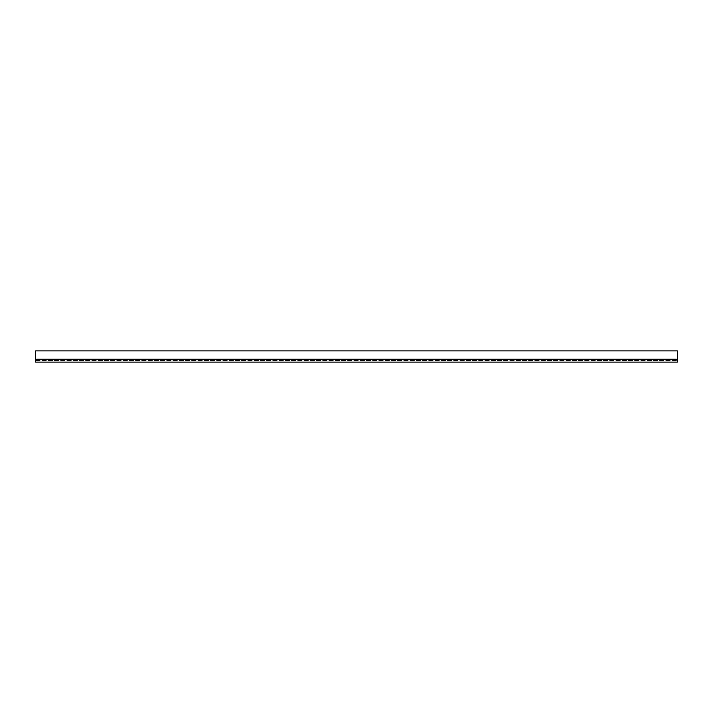<?xml version="1.0" encoding="UTF-8"?>
<svg xmlns="http://www.w3.org/2000/svg" width="713" height="713" viewBox="0 0 713 713"><rect width="100%" height="100%" fill="white"/><g stroke="black" fill="none" stroke-linecap="round" stroke-linejoin="round"><path stroke-width="0.53" stroke-dasharray="3.56 2.67" d="M35.65 362.115L35.65 350.885L35.65 360.511L35.65 350.885L677.35 350.885L677.35 359.227L677.35 350.885L35.65 350.885L677.35 350.885L677.35 362.115L35.65 362.115M35.65 360.511L677.35 360.511L35.65 360.511M35.65 359.227L677.35 359.227"/><path stroke-width="1.07" d="M35.65 350.885L35.65 362.115L677.35 362.115L677.35 350.885L35.65 350.885M35.65 359.227L677.35 359.227"/></g></svg>
